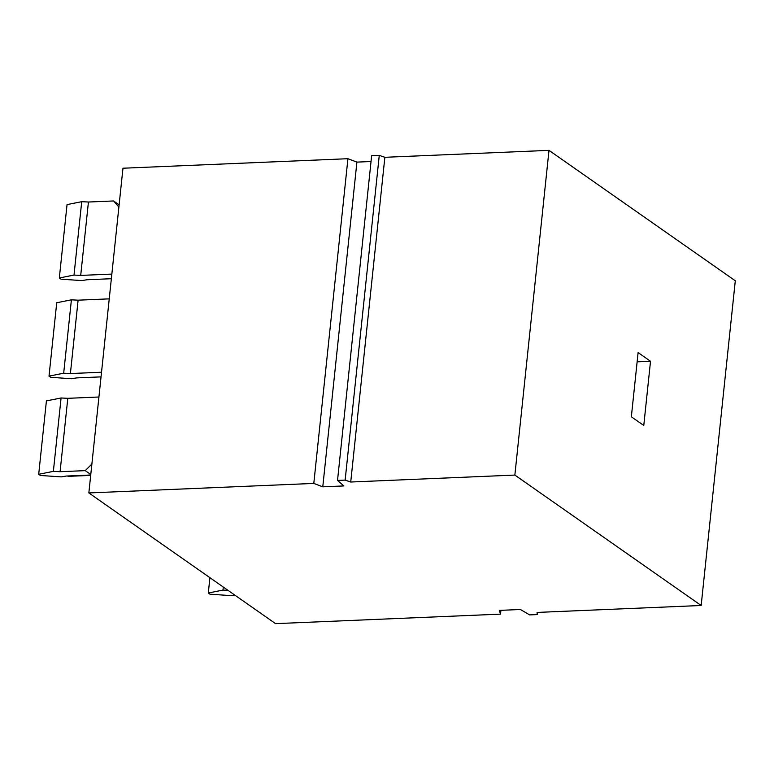 <?xml version="1.0" encoding="UTF-8"?>
<svg xmlns="http://www.w3.org/2000/svg" width="774" height="774" viewBox="0 0 774 774"><rect width="100%" height="100%" fill="white"/><g stroke="black" fill="none" stroke-linecap="round" stroke-linejoin="round"><path stroke-width="1.16" d="M67.531 476A9.627 4.238 87.6 0 0 68.731 476.329L90.684 475.4M514.865 475.072L701.167 605.491L735.3 280.778L548.998 150.359L514.865 475.072L350.728 482.018L345.146 480.103L379.27 155.381L384.862 157.296L548.998 150.359M631.352 416.78L638.105 352.567L650.518 361.264L643.774 425.477L631.352 416.78M88.846 492.941L122.969 168.219L347.932 158.709L356.911 162.114L322.777 486.827L313.799 483.421L88.846 492.941L275.563 623.641L500.526 614.13L499.298 610.396L520.409 609.496L529.619 614.895L537.243 614.575L537.466 612.408M384.862 157.296L350.728 482.018M345.146 480.103L337.522 480.422L371.646 155.709L379.27 155.381M337.522 480.422L343.888 485.937L322.777 486.827M356.911 162.114L371.036 161.514M650.518 361.264L637.128 361.835M537.243 614.575L537.04 612.428L701.167 605.491M313.799 483.421L347.932 158.709M71.401 299.828L56.725 302.75L49.014 376.135L63.681 373.213L70.395 373.552L78.106 300.177L71.401 299.828L63.681 373.213M109.24 298.851L78.106 300.177M500.526 614.13L500.923 610.328M227.982 590.339L222.97 590.088L208.303 593.01L209.986 594.19L230.855 595.612L234.619 594.983M119.119 204.839L113.585 200.959L88.43 202.024L81.715 201.685L67.048 204.607L59.327 277.992L61.02 279.172L81.889 280.594L86.92 279.753L111.359 278.717M90.722 475.013L66.293 476.049L61.262 476.89L40.393 475.468L38.7 474.288L46.411 400.903L61.078 397.981L53.367 471.366L38.7 474.288M70.395 373.552L101.529 372.236M49.014 376.135L50.707 377.315L71.576 378.738L76.607 377.906L101.046 376.87M223.289 587.05L222.97 590.088M208.303 593.01L209.909 577.685M59.327 277.992L74.004 275.07L81.715 201.685M74.004 275.07L80.709 275.409L111.843 274.093M80.709 275.409L88.43 202.024M98.927 397.004L67.793 398.32L60.082 471.705L85.237 470.64L91.883 464.042M113.585 200.959L118.886 207.055M90.781 474.52L85.237 470.64M53.367 471.366L60.082 471.705M61.078 397.981L67.793 398.32"/></g></svg>
